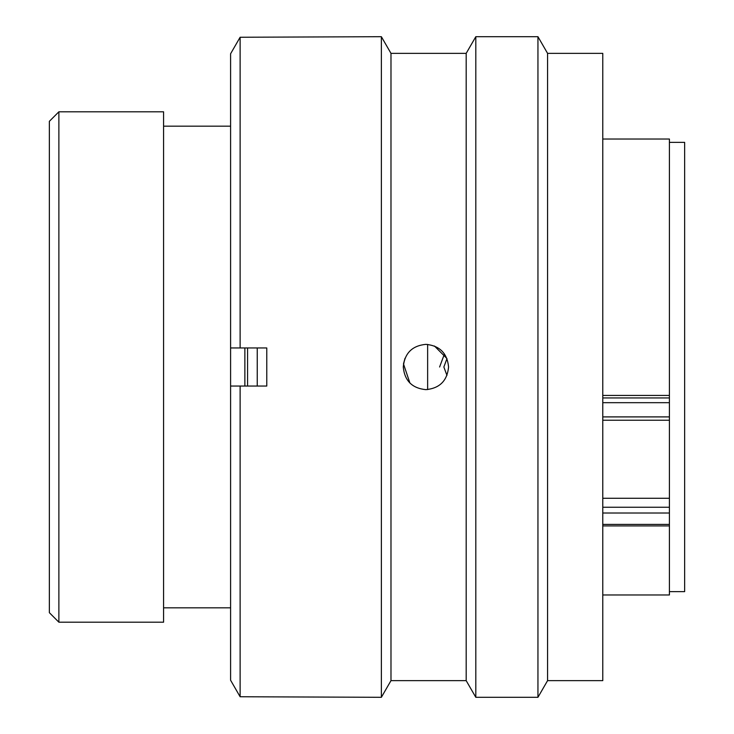 <?xml version="1.0" encoding="UTF-8"?>
<svg xmlns="http://www.w3.org/2000/svg" width="734" height="734" viewBox="0 0 734 734"><rect width="100%" height="100%" fill="white"/><g stroke="black" fill="none" stroke-linecap="round" stroke-linejoin="round"><path stroke-width="1.1" d="M58.876 622.193L49.361 612.679L49.361 121.321L58.876 111.807L58.876 622.193L163.581 622.193L163.581 111.807L58.876 111.807M669.408 591.641L684.639 591.641L684.639 142.359L669.408 142.359M602.779 395.424L669.408 395.424L669.408 139.029L602.779 139.029M427.638 389.589L427.638 344.411M244.872 386.038L244.872 347.962M230.595 622.193L230.595 111.807M602.779 594.971L669.408 594.971L669.408 513.02L602.779 513.02M602.779 498.285L669.408 498.285L669.408 402.682L602.779 402.682M669.408 395.424L669.408 402.682M669.408 498.285L669.408 513.02M443.859 367L446.96 375.413L443.859 367L446.969 358.632M439.602 367L444.446 353.962M257.249 347.962L257.249 386.038M247.578 347.962L247.578 386.038M547.573 53.362L547.573 680.638L537.949 697.3L537.949 36.7L547.573 53.362L602.779 53.362L602.779 680.638L547.573 680.638M390.983 53.362L381.368 36.7L381.368 697.3L390.983 680.638L390.983 53.362L466.182 53.362L475.806 36.7L475.806 697.3L537.949 697.3M466.182 53.362L466.182 680.638L475.806 697.3M425.922 344.347C412.169 345.677 404.618 353.228 403.269 367C404.599 380.753 412.15 388.304 425.922 389.653C439.694 388.304 447.245 380.753 448.575 367C447.235 353.238 439.684 345.686 425.922 344.347M381.368 36.7L240.119 37.251L240.119 347.962L266.772 347.962L266.772 386.038L240.119 386.038L240.119 696.75L381.368 697.3M405.003 358.311L403.48 363.899L409.911 383.029M446.933 358.531L434.455 346.017M240.119 386.038L230.595 386.038L230.595 680.234L240.119 696.75L230.595 680.234M230.595 53.766L240.119 37.251L230.595 53.766L230.595 347.962L240.119 347.962M602.779 397.947L669.408 397.947M602.779 416.903L669.408 416.903M602.779 507.24L669.408 507.24M602.779 524.406L669.408 524.406M230.219 126.175L163.581 126.175M230.219 607.825L163.581 607.825M602.779 525.92L669.408 525.92M602.779 420.243L669.408 420.243M475.806 36.7L537.949 36.7M390.983 680.638L466.182 680.638"/></g></svg>
